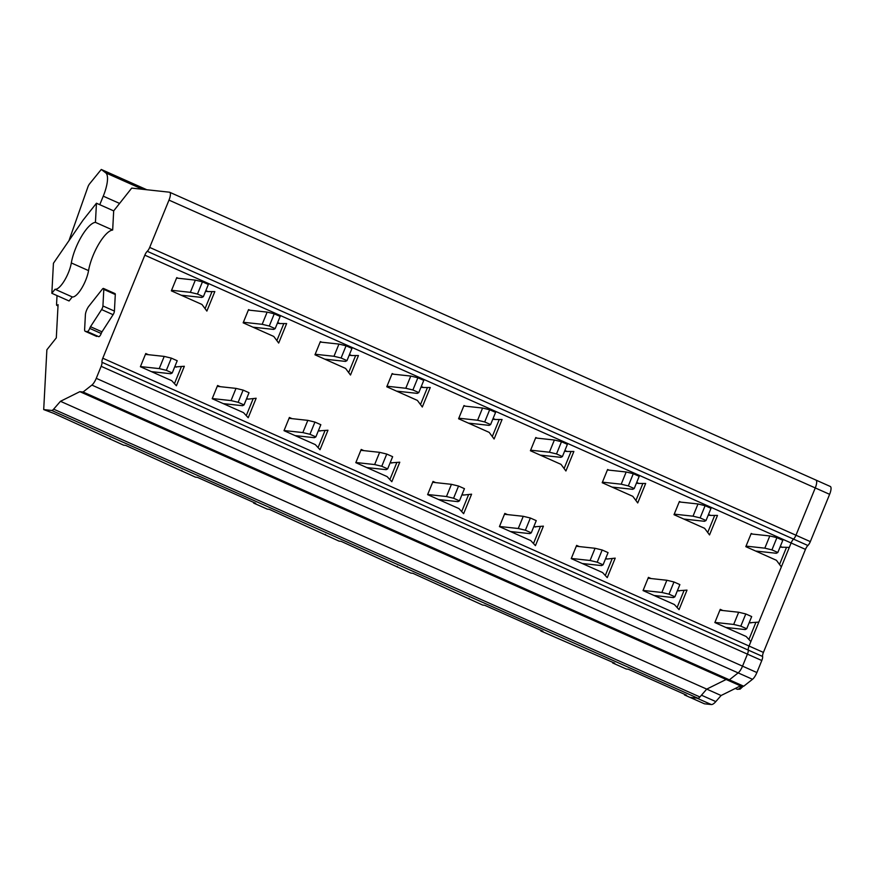 <?xml version="1.0" encoding="UTF-8"?>
<svg xmlns="http://www.w3.org/2000/svg" width="874" height="874" viewBox="0 0 874 874"><rect width="100%" height="100%" fill="white"/><g stroke="black" fill="none" stroke-linecap="round" stroke-linejoin="round"><path stroke-width="1.31" d="M714.681 515.431L707.721 532.495M708.508 514.436L710.726 515.431L717.488 515.431L709.535 534.932L704.619 528.322L674.007 514.688L679.404 501.479L680.835 502.113M710.726 515.431L708.213 515.157M57.018 295.609L56.548 304.458A3.31 1.038 114 0 0 56.843 305.408A3.31 1.038 114 0 0 58.077 304.633L56.307 337.856L46.879 349.775L43.7 409.578L51.664 410.441A6.621 2.076 114 0 0 53.642 409.163L60.459 401.308L79.851 391.661L83.085 392.011L91.879 385.084A8.281 2.589 114 0 0 96.26 378.333L101.165 366.315A4.971 1.551 114 0 0 101.974 362.273A4.971 1.551 114 0 1 102.782 358.22L144.833 255.175L791.112 542.983L789.298 547.419L780.023 547.135M752.634 534.09L751.214 533.457L745.817 546.665L776.429 560.3L781.345 566.909L758.818 622.102L749.149 622.791M780.318 546.414L782.536 547.408M205.849 290.583L208.067 291.577L214.829 291.588L206.876 311.078L201.96 304.469L171.348 290.834L176.745 277.626L178.176 278.26M421.268 386.526L423.497 387.51L430.259 387.521L422.306 407.011L417.379 400.401L386.778 386.778L392.164 373.559L393.595 374.203M564.888 450.481L567.106 451.465L573.868 451.476L565.915 470.977L560.999 464.356L530.398 450.733L535.784 437.524L537.215 438.158M636.698 482.459L638.916 483.453L645.678 483.453L637.725 502.954L632.809 496.334L602.208 482.71L607.594 469.502L609.025 470.136M493.078 418.504L495.296 419.487L502.069 419.498L494.105 438.999L489.189 432.379L458.588 418.755L463.974 405.547L465.405 406.181M277.659 322.561L279.877 323.555L286.639 323.566L278.686 343.056L273.77 336.446L243.158 322.812L248.555 309.604L249.986 310.237M349.458 354.549L351.687 355.532L358.449 355.543L350.496 375.033L345.58 368.424L314.968 354.789L320.365 341.581L321.785 342.226M755.879 622.419L748.92 639.484M722.907 610.533L720.242 609.342L714.856 622.55L746.178 636.501L750.864 641.592L749.051 646.028L763.417 652.419L805.467 549.375A4.971 1.551 114 0 1 807.893 545.507A4.971 1.551 114 0 0 810.318 541.629L829.623 494.323A8.281 2.589 114 0 0 830.3 486.468A8.281 2.589 114 0 0 830.049 486.403M101.974 362.273L748.242 650.081A4.971 1.551 114 0 1 749.051 646.028A4.971 1.551 114 0 0 748.242 650.081A4.971 1.551 114 0 1 747.434 654.134L761.8 660.526A4.971 1.551 114 0 0 762.609 656.472A4.971 1.551 114 0 1 763.417 652.419M96.26 378.333L742.529 666.152L747.434 654.134L742.529 666.152A8.281 2.589 114 0 1 738.159 672.893L729.364 679.83L726.13 679.48L706.727 689.116L699.921 696.971A6.621 2.076 114 0 1 697.944 698.26L689.979 697.397L684.495 694.95L686.549 695.18L628.351 669.255L626.297 669.036L612.685 662.973L614.739 663.191L540.875 630.995L542.929 631.214L484.731 605.3L482.688 605.081L412.921 573.322L410.878 573.104L341.122 541.345L339.068 541.126L269.312 509.367L267.258 509.138L253.646 503.085L255.7 503.304L197.502 477.39L195.448 477.16L125.692 445.412L123.638 445.183L53.882 413.424L43.7 409.578M72.269 296.931L55.04 289.261L51.839 293.293L69.079 300.973L72.269 296.931A18.813 5.889 114 0 0 81.435 288.671A18.813 5.889 114 0 0 88.558 270.612A28.973 9.068 114 0 1 112.67 230.037L113.686 210.885L131.712 188.107L169.414 192.193A8.281 2.589 114 0 1 169.665 192.258L815.934 480.066A8.281 2.589 114 0 0 815.682 480.001A8.281 2.589 114 0 1 815.934 480.066A8.281 2.589 114 0 1 815.267 487.921L795.963 535.227A4.971 1.551 114 0 1 793.537 539.105L807.893 545.507M805.467 549.375L791.112 542.983A4.971 1.551 114 0 1 793.537 539.105A4.971 1.551 114 0 0 791.112 542.983L749.051 646.028L102.782 358.22M786.491 547.408L779.532 564.473M144.833 255.175A4.971 1.551 114 0 1 147.258 251.297L793.537 539.105A4.971 1.551 114 0 0 795.963 535.227L810.318 541.629M169.665 192.258A8.281 2.589 114 0 1 168.988 200.113L149.683 247.418A4.971 1.551 114 0 1 147.258 251.297M90.503 326.712A4.064 1.267 114 0 0 89.727 328.395L101.209 333.507A3.31 1.038 114 0 1 98.795 336.687L85.412 331.366A6.621 2.076 114 0 1 85.215 331.312A6.621 2.076 114 0 1 84.625 329.422L85.401 314.76A6.621 2.076 114 0 1 88.919 306.129L102.28 289.239A3.31 1.038 114 0 1 103.514 288.464L114.997 293.577A3.31 1.038 114 0 1 115.292 294.527L114.418 311.078A3.135 0.983 114 0 1 113.085 314.695L101.996 331.825L90.503 326.712L101.603 309.571L113.085 314.695M101.209 333.507A4.064 1.267 114 0 1 101.996 331.825M208.067 291.577L205.554 291.304M212.021 291.577L205.062 308.642M423.497 387.51L420.984 387.237M427.452 387.521L420.481 404.575M567.106 451.465L564.593 451.202M571.061 451.476L564.101 468.53M642.871 483.453L635.911 500.507M638.916 483.453L636.403 483.18M499.251 419.498L492.291 436.552M495.296 419.487L492.783 419.214M279.877 323.555L277.364 323.282M283.832 323.555L276.872 340.62M351.687 355.532L349.174 355.259M355.642 355.543L348.682 372.597M749.346 622.299L750.842 622.976M148.438 354.702L145.772 353.511L140.386 366.719L171.708 380.671L176.395 385.762L184.348 366.272L174.68 366.96M174.876 366.468L176.384 367.146M363.868 450.634L361.202 449.444L355.805 462.663L387.138 476.603L391.825 481.705L399.779 462.204L390.11 462.892M390.307 462.412L391.803 463.078M507.488 514.589L504.822 513.409L499.425 526.618L530.747 540.569L535.434 545.66L543.399 526.159L533.719 526.847M533.916 526.366L535.423 527.033M651.097 578.555L648.432 577.364L643.046 590.573L674.367 604.524L679.054 609.615L687.008 590.125L677.339 590.813M677.536 590.321L679.043 590.999M605.726 558.344L607.233 559.01L615.209 558.136L607.244 577.638L602.557 572.546L571.235 558.595L576.621 545.387L579.298 546.578M462.117 494.389L463.613 495.055L471.589 494.181L463.635 513.683L458.937 508.592L427.615 494.64L433.012 481.432L435.678 482.612M246.687 398.446L248.194 399.123L256.158 398.249L248.205 417.739L243.518 412.648L212.196 398.697L217.582 385.489L220.248 386.679M292.058 418.657L289.392 417.466L284.006 430.674L315.328 444.626L320.015 449.717L327.969 430.227L318.3 430.915M318.497 430.434L319.993 431.101M83.085 392.011L729.364 679.83L726.13 679.48L706.727 689.116L701.461 695.201L715.817 701.593A15.229 4.763 114 0 1 711.283 704.542L704.433 703.799L690.067 697.408L696.928 698.151L711.283 704.542M79.851 391.661L740.486 685.871L721.094 695.507L715.817 701.593M60.459 401.308L721.094 695.507M684.495 694.95L684.528 694.284M113.686 210.885L96.457 203.216L83.041 220.172L53.434 263.271L51.839 293.293M112.67 230.037L95.441 222.367A28.973 9.068 -66 0 0 71.318 262.943A18.813 5.889 -66 0 1 64.195 280.991A18.813 5.889 -66 0 1 55.04 289.261M96.457 203.216L95.441 222.367M103.514 288.464A3.31 1.038 114 0 1 103.809 289.403L115.292 294.527M114.418 311.078L102.924 305.966L103.809 289.403M102.924 305.966A3.135 0.983 114 0 1 101.603 309.571M89.727 328.395A3.31 1.038 114 0 1 87.302 331.574L98.795 336.687M85.412 331.366L87.302 331.574M181.41 366.588L174.45 383.653M396.84 462.532L389.87 479.586M540.449 526.487L533.49 543.541M684.069 590.442L677.11 607.496M612.259 558.464L605.3 575.518M607.233 559.01L605.529 558.836M468.639 494.509L461.68 511.563M463.613 495.055L461.909 494.87M248.194 399.123L246.49 398.937M253.22 398.566L246.26 415.631M325.03 430.543L318.07 447.608M110.026 439.119L110.069 438.442M181.836 471.097L181.868 470.431M253.646 503.085L253.678 502.408M325.456 535.063L325.489 534.385M397.266 567.04L397.299 566.363M469.076 599.018L469.109 598.34M540.875 630.995L540.919 630.318M612.685 662.973L612.729 662.295M755.628 551.035L776.32 553.275L777.827 552.499L771.939 549.877L764.826 548.162L746.046 546.119M777.827 552.499L782.809 540.296L776.92 537.663L769.808 535.948L751.017 533.916M769.808 535.948L764.826 548.162M776.92 537.663L771.939 549.877M725.901 627.466L745.183 629.564L746.702 628.788L740.802 626.155L733.69 624.44L714.91 622.408M746.702 628.788L751.684 616.574L745.784 613.952L738.672 612.237L719.892 610.205M738.672 612.237L733.69 624.44M745.784 613.952L740.802 626.155M683.818 519.058L704.51 521.297L706.028 520.522L700.129 517.9L693.016 516.184L674.236 514.141M706.028 520.522L711.01 508.318L705.11 505.685L697.998 503.97L679.218 501.938M697.998 503.97L693.016 516.184M705.11 505.685L700.129 517.9M654.091 595.489L673.373 597.587L674.892 596.8L669.003 594.178L661.891 592.463L643.1 590.431M674.892 596.8L679.874 584.597L673.974 581.975L666.862 580.26L648.082 578.227M666.862 580.26L661.891 592.463M673.974 581.975L669.003 594.178M612.008 487.08L632.7 489.32L634.218 488.544L628.319 485.911L621.206 484.196L602.426 482.164M634.218 488.544L639.2 476.33L633.3 473.708L626.188 471.993L607.408 469.961M626.188 471.993L621.206 484.196M633.3 473.708L628.319 485.911M582.281 563.511L601.563 565.598L603.082 564.822L597.193 562.201L590.081 560.485L571.29 558.453M603.082 564.822L608.064 552.619L602.175 549.997L595.063 548.282L576.272 546.25M595.063 548.282L590.081 560.485M602.175 549.997L597.193 562.201M540.198 455.103L560.889 457.342L562.408 456.567L556.509 453.934L549.396 452.219L530.616 450.186M562.408 456.567L567.39 444.353L561.49 441.731L554.378 440.015L535.598 437.983M554.378 440.015L549.396 452.219M561.49 441.731L556.509 453.934M510.471 531.534L529.764 533.621L531.272 532.845L525.383 530.223L518.271 528.508L499.48 526.476M531.272 532.845L536.254 520.642L530.365 518.02L523.253 516.305L504.462 514.273M523.253 516.305L518.271 528.508M530.365 518.02L525.383 530.223M468.398 423.114L489.079 425.365L490.598 424.578L484.709 421.956L477.597 420.241L458.806 418.209M490.598 424.578L495.58 412.375L489.68 409.753L482.568 408.038L463.788 406.006M482.568 408.038L477.597 420.241M489.68 409.753L484.709 421.956M438.661 499.557L457.954 501.643L459.462 500.868L453.573 498.246L446.461 496.53L427.681 494.498M459.462 500.868L464.444 488.664L458.555 486.042L451.443 484.327L432.663 482.284M451.443 484.327L446.461 496.53M458.555 486.042L453.573 498.246M396.588 391.137L417.269 393.376L418.788 392.601L412.899 389.979L405.787 388.264L386.996 386.232M418.788 392.601L423.77 380.398L417.881 377.776L410.769 376.06L391.978 374.028M410.769 376.06L405.787 388.264M417.881 377.776L412.899 389.979M366.851 467.579L386.144 469.666L387.663 468.89L381.763 466.268L374.651 464.553L355.871 462.51M387.663 468.89L392.644 456.687L386.745 454.054L379.633 452.339L360.853 450.307M379.633 452.339L374.651 464.553M386.745 454.054L381.763 466.268M324.778 359.159L345.47 361.399L346.978 360.623L341.089 358.001L333.977 356.286L315.186 354.254M346.978 360.623L351.96 348.42L346.071 345.798L338.959 344.083L320.168 342.04M338.959 344.083L333.977 356.286M346.071 345.798L341.089 358.001M295.051 435.602L314.334 437.688L315.853 436.913L309.953 434.291L302.841 432.575L284.061 430.532M315.853 436.913L320.834 424.709L314.935 422.076L307.823 420.361L289.043 418.329M307.823 420.361L302.841 432.575M314.935 422.076L309.953 434.291M252.968 327.182L273.66 329.422L275.168 328.646L269.279 326.024L262.167 324.309L243.387 322.277M275.168 328.646L280.15 316.443L274.261 313.821L267.149 312.105L248.369 310.062M267.149 312.105L262.167 324.309M274.261 313.821L269.279 326.024M223.241 403.624L242.524 405.711L244.043 404.935L238.143 402.302L231.031 400.587L212.251 398.555M244.043 404.935L249.024 392.721L243.125 390.099L236.013 388.384L217.233 386.352M236.013 388.384L231.031 400.587M243.125 390.099L238.143 402.302M181.158 295.204L201.85 297.444L203.369 296.668L197.469 294.046L190.357 292.331L171.577 290.288M203.369 296.668L208.351 284.465L202.451 281.832L195.339 280.117L176.559 278.085M195.339 280.117L190.357 292.331M202.451 281.832L197.469 294.046M151.431 371.636L170.714 373.733L172.233 372.958L166.344 370.325L159.232 368.609L140.441 366.577M172.233 372.958L177.214 360.743L171.326 358.122L164.214 356.406L145.423 354.374M164.214 356.406L159.232 368.609M171.326 358.122L166.344 370.325M69.122 240.426A5.79 1.814 114 0 1 69.516 239.115L88.055 186.533A4.141 1.3 114 0 1 89.552 183.879L101.275 169.458L146.81 189.745L101.275 169.458M99.767 204.691L103.252 196.158L119.596 203.434M101.308 169.48L105.776 172.888A24.833 7.779 114 0 1 103.252 196.158M761.8 660.526L756.895 672.543L742.529 666.152A8.281 2.589 114 0 1 738.159 672.893L729.364 679.83L743.719 686.221L740.486 685.871M762.609 656.472L748.242 650.081A4.971 1.551 114 0 1 747.434 654.134L101.165 366.315M830.3 486.468L815.934 480.066A8.281 2.589 114 0 1 815.267 487.921L795.963 535.227L149.683 247.418M756.895 672.543A8.281 2.589 114 0 1 752.514 679.295L743.719 686.221M91.879 385.084L752.514 679.295M53.642 409.163L699.921 696.971M51.664 410.441L697.944 698.26M168.988 200.113L829.623 494.323M88.558 270.612L71.318 262.943M741.502 685.981A9.931 3.114 114 0 1 737.143 689.247L735.329 688.439M105.776 172.888L142.593 189.287M56.843 305.408L58.012 305.933M85.215 331.312L96.708 336.435M743.304 686.177L740.081 689.16L737.143 689.247"/></g></svg>
